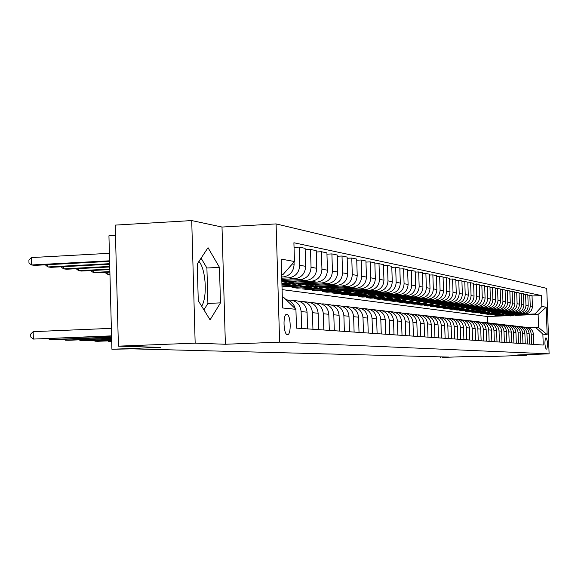 <?xml version="1.0" encoding="UTF-8"?>
<svg xmlns="http://www.w3.org/2000/svg" width="578" height="578" viewBox="0 0 578 578"><rect width="100%" height="100%" fill="white"/><g stroke="black" fill="none" stroke-linecap="round" stroke-linejoin="round"><path stroke-width="0.87" d="M201.679 306.217C207.574 297.027 205.862 268.914 198.94 261.408M287.425 334.597C291.5 335.298 290.864 314.28 286.818 314.381L286.767 314.381C282.707 313.695 283.372 334.792 287.403 334.597L287.425 334.597M115.492 235.405L108.939 235.788L111.915 349.257L132.232 348.859L449.019 357.074L442.466 357.428L471.67 356.395L484.169 356.763L526.356 355.275L526.334 354.654M191.723 220.572L115.217 225.109L118.411 346.15L195.162 343.151L225.377 344.257L279.629 342.154L276.089 223.91L222.01 227.046L191.723 220.572L195.162 343.151M279.629 342.154L549.1 353.844L546.752 288.379L276.089 223.91M546.376 338.065L545.675 338C544.548 341.612 544.678 345.304 546.073 349.076L546.774 349.119C547.893 345.521 547.763 341.836 546.376 338.065L545.488 338.094M541.875 306.456L546.181 307.236L547.164 334.59L542.865 334.156L535.488 327.242L538.588 327.61L538.118 314.432L535.018 313.948L541.875 306.456L541.485 295.582L293.906 242.76L294.477 261.516L283.047 274.507L281.631 274.29M282.324 297.265L283.733 297.432L295.922 309.317L296.492 328.123L543.255 345.052L542.865 334.156M295.922 309.317L282.642 307.98L281.175 259.096L294.477 261.516M111.915 349.257L160.547 347.371L118.411 346.15M549.1 353.844L517.664 354.957L526.356 355.275M440.407 356.85L440.422 357.377M487.651 322.827L487.435 316.534L508.373 315.667M515.251 315.378L538.118 314.432L546.181 307.236M535.488 327.242L528.097 327.531M301.629 328.477L301.116 311.578C300.3 304.635 296.586 300.791 289.975 300.054L288.025 300.127M312.944 329.258L312.438 312.684C311.629 305.878 307.98 302.106 301.485 301.384L299.65 301.441M323.825 330.002L323.319 313.746C322.531 307.07 318.94 303.371 312.561 302.655L310.82 302.713M334.294 330.717L333.802 314.772C333.022 308.211 329.496 304.584 323.218 303.884L321.578 303.941M344.38 331.411L343.888 315.754C343.122 309.317 339.654 305.755 333.484 305.068L331.931 305.119M354.104 332.075L353.62 316.708C352.862 310.386 349.452 306.889 343.383 306.21L341.909 306.253M363.483 332.718L362.998 317.618C362.254 311.412 358.902 307.973 352.934 307.308L351.532 307.351M372.528 333.34L372.059 318.507C371.322 312.402 368.02 309.028 362.146 308.37L360.824 308.406M381.27 333.94L380.801 319.359C380.078 313.363 376.827 310.039 371.047 309.396L369.79 309.432M389.716 334.518L389.254 320.183C388.539 314.288 385.338 311.022 379.645 310.386L378.453 310.422M397.881 335.081L397.418 320.978C396.718 315.183 393.567 311.968 387.961 311.347L386.827 311.376M405.778 335.623L405.322 321.751C404.629 316.05 401.522 312.886 396.002 312.272L394.933 312.301M413.422 336.143L412.974 322.495C412.295 316.889 409.231 313.775 403.791 313.168L402.772 313.197M420.827 336.656L420.387 323.225C419.707 317.698 416.695 314.634 411.334 314.035L410.366 314.064M428.002 337.147L427.561 323.918C426.896 318.485 423.927 315.472 418.638 314.88L417.721 314.902M434.952 337.624L434.519 324.598C433.868 319.244 430.935 316.282 425.726 315.696L424.844 315.718M441.7 338.087L441.267 325.262C440.624 319.988 437.734 317.062 432.597 316.491L431.759 316.506M448.246 338.535L447.82 325.898C447.177 320.703 444.33 317.821 439.266 317.257L438.471 317.271M454.597 338.968L454.178 326.519C453.542 321.397 450.732 318.557 445.739 318.001L444.981 318.016M460.767 339.394L460.348 327.119C459.727 322.076 456.952 319.28 452.025 318.724L451.302 318.738M466.757 339.806L466.345 327.704C465.731 322.734 462.992 319.974 458.13 319.432L457.444 319.446M472.587 340.204L472.175 328.275C471.569 323.369 468.866 320.653 464.069 320.111L463.411 320.125M478.252 340.594L477.847 328.831C477.247 323.991 474.581 321.31 469.842 320.776L469.213 320.79M483.757 340.969L483.36 329.366C482.767 324.598 480.137 321.946 475.456 321.426L474.863 321.433M489.125 341.338L488.728 329.894C488.143 325.183 485.542 322.575 480.918 322.054L480.354 322.062M494.342 341.699L493.952 330.399C493.374 325.754 490.801 323.181 486.243 322.669L485.701 322.676M499.428 342.046L499.038 330.898C498.467 326.317 495.931 323.767 491.423 323.268L490.903 323.275M504.377 342.386L503.994 331.382C503.431 326.859 500.924 324.345 496.466 323.846L495.975 323.853M509.204 342.718L508.821 331.851C508.264 327.386 505.786 324.908 501.386 324.417L500.916 324.417M505.743 324.973L506.184 324.966C510.526 325.45 512.975 327.899 513.531 332.314L515.93 332.545C515.381 328.167 512.946 325.732 508.626 325.248L507.578 325.125M497.029 315.133L497.044 315.523L505.085 315.191M517.035 314.692L535.018 313.948M497.044 315.523L494.855 315.227L502.86 314.894M511.508 314.533L525.539 313.948C529.845 313.327 532.143 310.82 532.417 306.427L532.027 295.502L527.822 295.134M492.442 314.497L492.456 314.894L500.613 314.555M512.664 314.049L523.314 313.608C527.649 312.987 529.954 310.465 530.236 306.037L529.845 295.047M492.456 314.894L490.209 314.591L498.294 314.251M507 313.89L521.24 313.29C525.597 312.669 527.916 310.126 528.198 305.675L527.808 294.621L523.495 294.253M487.738 313.84L487.753 314.251L496.047 313.905M508.185 313.399L518.965 312.944C523.343 312.315 525.677 309.765 525.966 305.285L525.568 294.159M487.753 314.251L485.448 313.933L493.619 313.594M502.383 313.225L516.833 312.619C521.24 311.99 523.589 309.418 523.878 304.917L523.48 293.725L519.066 293.342M482.919 313.168L482.933 313.594L491.372 313.24M503.597 312.72L514.499 312.264C518.936 311.629 521.298 309.042 521.587 304.505L521.19 293.248M482.933 313.594L480.578 313.269L488.836 312.922M497.644 312.554L512.325 311.932C516.783 311.289 519.16 308.688 519.441 304.129L519.044 292.8L514.521 292.41M477.977 312.481L477.992 312.915L486.589 312.554M498.901 312.033L509.933 311.571C514.42 310.921 516.804 308.305 517.1 303.717L516.696 292.316M477.992 312.915L475.578 312.582L483.93 312.228M492.788 311.86L507.701 311.231C512.209 310.581 514.615 307.944 514.904 303.327L514.499 291.861L509.861 291.457M472.912 311.78L472.934 312.221L481.626 311.853M494.082 311.325L505.244 310.856C509.789 310.198 512.202 307.547 512.498 302.901L512.094 291.355M472.934 312.221L470.456 311.882L478.902 311.528M487.81 311.145L502.954 310.509C507.52 309.844 509.955 307.178 510.251 302.504L509.839 290.893L505.085 290.481M467.725 311.058L467.739 311.513L476.539 311.137M489.14 310.603L500.44 310.126C505.035 309.461 507.484 306.774 507.78 302.07L507.368 290.373M467.739 311.513L465.203 311.166L473.743 310.798M482.702 310.422L498.091 309.765C502.715 309.1 505.172 306.398 505.475 301.658L505.064 289.896L500.18 289.477M462.4 310.314L462.422 310.783L471.323 310.4M484.068 309.859L495.512 309.375C500.165 308.703 502.636 305.979 502.939 301.21L502.528 289.368M462.422 310.783L459.813 310.422L468.462 310.054M477.464 309.671L493.099 309.006C497.781 308.327 500.266 305.589 500.577 300.791L500.158 288.877L495.151 288.451M456.938 309.555L456.96 310.032L465.969 309.649M478.866 309.1L490.455 308.601C495.165 307.922 497.672 305.162 497.976 300.336L497.557 288.335M456.96 310.032L454.286 309.671L463.036 309.295M472.082 308.905L487.984 308.226C492.716 307.539 495.238 304.765 495.548 299.903L495.129 287.83L489.985 287.389M451.331 308.775L451.353 309.266L460.478 308.876M473.526 308.312L485.267 307.814C490.028 307.12 492.564 304.324 492.875 299.433L492.456 287.273M451.353 309.266L448.607 308.89L457.473 308.507M466.554 308.117L482.724 307.424C487.514 306.73 490.072 303.92 490.382 298.992L489.963 286.76L484.675 286.305M445.58 307.973L445.595 308.479L454.835 308.081M468.043 307.51L479.935 306.997C484.761 306.297 487.326 303.464 487.644 298.508L487.218 286.189M445.595 308.479L442.777 308.088L451.765 307.706M460.876 307.308L477.32 306.6C482.175 305.892 484.761 303.045 485.079 298.053L484.653 285.655L479.227 285.192M439.67 307.149L439.685 307.669L449.041 307.265M462.407 306.687L474.459 306.167C479.343 305.451 481.944 302.583 482.269 297.554L481.835 285.07M439.685 307.669L436.787 307.272L445.898 306.875M455.045 306.477L471.778 305.755C476.691 305.04 479.314 302.149 479.632 297.092L479.198 284.521L473.62 284.044M433.594 306.297L433.616 306.839L443.088 306.427M456.62 305.834L468.83 305.307C473.779 304.584 476.416 301.673 476.742 296.579L476.308 283.921M433.616 306.839L430.639 306.427L441.708 306.232L449.763 304.447M449.041 305.625L466.07 304.888C471.056 304.158 473.707 301.232 474.032 296.102L473.599 283.357L470.622 282.736L467.862 282.866M427.352 305.43L427.373 305.979L436.968 305.56M450.674 304.967L463.043 304.425C468.057 303.696 470.73 300.741 471.063 295.575L470.622 282.736M427.373 305.979L424.31 305.56L433.695 305.148M442.871 304.751L460.211 303.992C465.254 303.255 467.949 300.285 468.274 295.083L467.833 282.158L464.777 281.522L461.938 281.659M420.936 304.534L420.95 305.105L430.726 304.671M444.554 304.071L457.097 303.522C462.176 302.778 464.885 299.78 465.218 294.542L464.777 281.522M420.95 305.105L417.807 304.671L427.344 304.252M436.527 303.847L454.178 303.074C459.293 302.323 462.017 299.31 462.357 294.036L461.909 280.93L458.759 280.272L455.84 280.409M414.332 303.609L414.354 304.194L424.382 303.753M438.261 303.147L450.977 302.583C456.129 301.832 458.867 298.797 459.207 293.48L458.759 280.272M414.354 304.194L411.117 303.753L423.031 303.602L431.672 301.593M429.989 302.923L447.972 302.128C453.159 301.369 455.919 298.313 456.259 292.959L455.811 279.658L452.574 278.986L449.561 279.131M407.541 302.662L407.555 303.269L417.923 302.807L420.466 303.291M431.788 302.193L444.677 301.629C449.894 300.863 452.675 297.778 453.022 292.381L452.574 278.986M407.555 303.269L404.224 302.807L414.029 302.373M423.262 301.969L441.585 301.16C446.845 300.387 449.641 297.28 449.987 291.847L449.532 278.358L446.194 277.664L443.095 277.808M400.547 301.687L400.561 302.308L411.052 301.846M425.119 301.217L438.189 300.639C443.485 299.859 446.303 296.731 446.657 291.254L446.194 277.664M400.561 302.308L397.129 301.839L407.057 301.398M416.326 300.986L435.01 300.155C440.335 299.368 443.174 296.218 443.528 290.705L443.066 277.014L439.634 276.298L436.433 276.45M393.343 300.683L393.358 301.319L403.971 300.849M418.248 300.213L431.513 299.621C436.874 298.833 439.735 295.654 440.089 290.098L439.634 276.298M393.358 301.319L389.825 300.835L399.868 300.387M409.181 299.975L428.233 299.122C433.637 298.327 436.513 295.127 436.874 289.527L436.412 275.627L432.864 274.89L429.57 275.049M385.916 299.642L385.938 300.307L396.674 299.823M411.168 299.173L424.628 298.573C430.068 297.771 432.973 294.542 433.334 288.899L432.864 274.89M385.938 300.307L382.296 299.809L392.462 299.346M401.811 298.927L421.246 298.06C426.723 297.244 429.649 294 430.01 288.314L429.541 274.203L425.885 273.445L422.489 273.611M378.265 298.573L378.287 299.26L389.16 298.768M403.87 298.104L417.526 297.489C423.045 296.673 425.993 293.4 426.362 287.671L425.885 273.445M378.287 299.26L374.537 298.739L384.832 298.277M394.203 297.858L414.043 296.962C419.599 296.138 422.569 292.836 422.937 287.064L422.46 272.729L418.689 271.949L415.185 272.115M370.375 297.468L370.397 298.176L381.401 297.677M396.342 297.005L410.207 296.377C415.806 295.546 418.797 292.215 419.166 286.399L418.689 271.949M370.397 298.176L366.524 297.648L376.957 297.171M386.357 296.745L406.609 295.828C412.251 294.99 415.257 291.637 415.633 285.77L415.156 271.212L411.261 270.403L407.642 270.583M362.24 296.333L362.262 297.063L373.395 296.557M388.575 295.864L402.649 295.221C408.335 294.375 411.363 291.001 411.746 285.084L411.261 270.403M362.262 297.063L358.259 296.514L368.836 296.03M378.25 295.604L398.936 294.657C404.665 293.805 407.714 290.402 408.097 284.441L407.613 269.644L403.596 268.806L399.853 268.994M353.83 295.156L353.859 295.907L365.137 295.394M380.555 294.686L394.846 294.036C400.619 293.176 403.697 289.737 404.08 283.726L403.596 268.806M353.859 295.907L349.726 295.344L360.448 294.852M369.877 294.419L391.017 293.451C396.826 292.584 399.925 289.123 400.316 283.061L399.824 268.026L395.67 267.159L391.805 267.354M345.153 293.942L345.174 294.722L356.597 294.195M372.268 293.472L386.79 292.808C392.65 291.933 395.771 288.436 396.161 282.331L395.67 267.159M345.174 294.722L340.912 294.137L351.792 293.631M361.221 293.198L382.824 292.201C388.727 291.319 391.877 287.801 392.267 281.638L391.776 266.35L387.484 265.461L383.481 265.663M336.186 292.685L336.208 293.494L347.775 292.959M363.707 292.222L378.46 291.536C384.406 290.647 387.578 287.093 387.983 280.879L387.484 265.461M336.208 293.494L331.794 292.887L342.841 292.374M352.262 291.941L374.356 290.915C380.353 290.012 383.546 286.435 383.951 280.171L383.452 264.623L379.009 263.698L374.876 263.908M326.91 291.384L326.931 292.222L338.65 291.673M354.849 290.922L369.841 290.228C375.888 289.318 379.11 285.705 379.515 279.384L379.009 263.698M326.931 292.222L322.372 291.594L333.585 291.074M342.985 290.633L365.599 289.578C371.69 288.66 374.941 285.019 375.346 278.647L374.84 262.831L370.245 261.877L365.968 262.094M317.315 290.04L317.344 290.907L329.214 290.351M345.687 289.578L360.925 288.87C367.066 287.945 370.339 284.268 370.758 277.837L370.245 261.877M317.344 290.907L312.619 290.257L324.012 289.723M333.383 289.289L356.539 288.198C362.724 287.266 366.026 283.56 366.445 277.072L365.932 260.981L361.171 259.992L356.734 260.223M307.38 288.646L307.409 289.549L319.439 288.978M336.201 288.191L351.699 287.461C357.934 286.515 361.264 282.772 361.684 276.233L361.171 259.992M307.409 289.549L302.518 288.877L314.107 288.328M323.427 287.887L347.147 286.767C353.433 285.814 356.792 282.042 357.218 275.439L356.698 259.06L351.771 258.041L347.168 258.279M297.092 287.201L297.121 288.14L309.317 287.562M326.368 286.753L342.133 286.002C348.476 285.041 351.858 281.233 352.291 274.572L351.771 258.041M297.121 288.14L292.056 287.447L303.855 286.883M313.11 286.442L337.422 285.286C343.809 284.318 347.219 280.467 347.66 273.748L347.132 257.073L342.017 256.011L337.249 256.264M286.428 285.705L286.464 286.674L298.826 286.088M316.18 285.257L332.22 284.492C338.665 283.516 342.111 279.629 342.544 272.845L342.017 256.011M286.464 286.674L281.985 286.067M281.985 285.922L293.234 285.38M302.395 284.94L327.329 283.747C333.831 282.758 337.299 278.842 337.74 272L337.212 255.014L331.902 253.908L326.953 254.168M281.948 284.846L287.938 284.557M305.61 283.711L321.932 282.924C328.492 281.927 331.989 277.967 332.437 271.06L331.902 253.908M291.269 283.386L316.86 282.151C323.47 281.139 327.004 277.151 327.451 270.179L326.917 252.875L321.404 251.726L316.267 252.001M294.643 282.107L311.253 281.298C317.929 280.279 321.491 276.248 321.946 269.204L321.404 251.726M281.854 281.667L305.986 280.496C312.712 279.463 316.303 275.395 316.766 268.286L316.224 250.65L310.502 249.458L305.155 249.747M283.242 280.438L300.163 279.608C306.954 278.567 310.581 274.456 311.043 267.274L310.502 249.458M281.782 279.405L294.686 278.777C301.528 277.722 305.191 273.567 305.661 266.321L305.112 248.345L299.158 247.102L294.043 247.384M281.746 278.191L288.632 277.852C295.539 276.79 299.238 272.592 299.707 265.273L299.158 247.102M281.717 277.043L282.931 276.985C289.903 275.908 293.631 271.674 294.108 264.283L294.043 262.007M281.638 274.579L283.047 274.507M487.435 316.534L282.093 289.614M533.769 344.401L533.407 334.25C532.88 330.081 530.553 327.762 526.428 327.3L525.539 327.199M541.485 295.582L532.049 296.001M531.594 344.25L531.225 334.041C530.698 329.843 528.364 327.509 524.21 327.047L523.841 327.047M529.556 344.112L529.195 333.838C528.668 329.619 526.312 327.271 522.144 326.808L521.212 326.7M527.331 343.961L526.963 333.622C526.428 329.373 524.065 327.011 519.868 326.541L519.478 326.548M525.25 343.816L524.882 333.419C524.347 329.142 521.963 326.772 517.744 326.295L516.783 326.187M522.967 343.657L522.599 333.195C522.057 328.896 519.665 326.505 515.417 326.028L515.012 326.035M520.829 343.513L520.46 332.986C519.918 328.658 517.512 326.259 513.242 325.782L512.238 325.667M518.495 343.354L518.119 332.762C517.57 328.405 515.15 325.985 510.858 325.508L510.432 325.508M516.306 343.202L515.93 332.545M513.907 343.036L513.531 332.314M511.66 342.884L511.284 332.09C510.728 327.654 508.264 325.19 503.893 324.706L502.795 324.576M506.899 342.559L506.523 331.627C505.96 327.134 503.467 324.641 499.045 324.142L497.896 324.012M502.015 342.219L501.632 331.151C501.061 326.599 498.539 324.07 494.06 323.572L492.868 323.434M497.001 341.88L496.61 330.659C496.04 326.05 493.482 323.485 488.952 322.979L487.702 322.835M491.856 341.526L491.459 330.161C490.881 325.486 488.294 322.892 483.707 322.38L482.399 322.228M486.568 341.165L486.17 329.641C485.578 324.901 482.962 322.278 478.317 321.758L476.958 321.599M481.134 340.789L480.73 329.113C480.137 324.309 477.486 321.643 472.782 321.115L471.359 320.956M475.55 340.406L475.145 328.564C474.545 323.694 471.858 320.992 467.089 320.465L465.608 320.291M469.813 340.016L469.401 328.008C468.787 323.066 466.07 320.328 461.237 319.786L459.691 319.612M463.903 339.611L463.491 327.43C462.87 322.423 460.117 319.641 455.218 319.092L453.6 318.911M457.827 339.192L457.408 326.837C456.779 321.751 453.99 318.933 449.027 318.384L447.336 318.189M451.57 338.766L451.151 326.223C450.515 321.065 447.683 318.211 442.654 317.647L440.884 317.445M445.125 338.318L444.699 325.595C444.056 320.364 441.187 317.459 436.087 316.889L434.244 316.679M438.485 337.863L438.059 324.944C437.401 319.634 434.497 316.686 429.324 316.108L427.395 315.891M431.643 337.393L431.21 324.28C430.545 318.883 427.597 315.891 422.352 315.306L420.336 315.075M424.584 336.909L424.144 323.586C423.479 318.11 420.481 315.075 415.163 314.475L413.053 314.237M417.302 336.41L416.854 322.878C416.182 317.315 413.14 314.23 407.743 313.623L405.532 313.37M409.788 335.897L409.332 322.141C408.646 316.491 405.561 313.355 400.084 312.741L397.772 312.474M402.021 335.363L401.565 321.382C400.865 315.639 397.736 312.452 392.173 311.831L389.753 311.549M393.994 334.814L393.531 320.602C392.823 314.757 389.651 311.52 384.002 310.892L381.466 310.596M385.699 334.243L385.23 319.793C384.515 313.847 381.285 310.559 375.555 309.916L372.897 309.613M377.109 333.658L376.639 318.955C375.91 312.908 372.637 309.562 366.813 308.905L364.024 308.587M368.229 333.044L367.752 318.088C367.008 311.932 363.685 308.529 357.76 307.864L354.841 307.532M359.025 332.415L358.541 317.185C357.789 310.928 354.408 307.46 348.389 306.788L345.326 306.434M349.48 331.758L348.996 316.253C348.231 309.88 344.791 306.347 338.679 305.668L335.464 305.3M339.589 331.078L339.091 315.285C338.318 308.796 334.828 305.198 328.607 304.505L325.233 304.115M329.316 330.378L328.817 314.288C328.037 307.669 324.482 304.006 318.153 303.298L314.605 302.894M318.651 329.648L318.146 313.247C317.351 306.499 313.731 302.771 307.301 302.048L303.566 301.622M307.568 328.889L307.062 312.163C306.246 305.285 302.569 301.485 296.015 300.748L292.092 300.3M295.221 308.638C293.855 303.623 290.748 300.596 285.9 299.549M538.588 327.61L547.164 334.59M225.377 344.257L222.01 227.046M198.268 300.668L210.074 319.844L220.485 302.865L219.467 267.368L208.022 247.687L197.235 263.98L198.268 300.668M203.911 309.837L207.914 303.436L206.91 268.011L201.079 258.171M206.91 268.011L219.467 267.368M207.914 303.436L220.485 302.865M515.453 314.367L508.893 315.696L506.4 315.328M517.874 314.266L510.656 315.942L509.167 315.783M516.385 314.331L509.565 315.79L508.069 315.624M508.286 315.646L509.984 315.848L516.97 314.302M511.039 313.717L504.406 315.061L501.87 314.685M513.524 313.616L506.212 315.321L504.702 315.154M512 313.681L505.093 315.162L503.583 314.996M503.799 315.017L505.526 315.22L512.592 313.652M506.523 313.052L499.811 314.418L497.232 314.027M509.066 312.944L501.661 314.678L500.129 314.511M507.506 313.009L500.519 314.511L498.98 314.345M499.204 314.367L500.96 314.577L508.113 312.987M501.899 312.373L495.1 313.753L492.47 313.355M504.5 312.264L497.001 314.02L495.447 313.847M502.903 312.33L495.83 313.854L494.269 313.681M494.501 313.709L496.285 313.919L503.525 312.301M497.152 311.672L490.281 313.074L487.601 312.669M499.818 311.564L492.225 313.348L490.65 313.175M498.185 311.629L491.018 313.175L489.436 313.001M489.674 313.03L491.488 313.24L498.821 311.6M492.29 310.957L485.332 312.373L482.601 311.961M495.021 310.841L487.326 312.655L485.73 312.481M493.345 310.913L486.091 312.481L484.487 312.308M484.725 312.33L486.575 312.554L494.002 310.885M487.297 310.227L480.26 311.665L477.479 311.239M490.101 310.104L482.305 311.947L480.679 311.773M488.381 310.176L481.041 311.773L479.408 311.593M479.661 311.614L481.532 311.838L489.053 310.148M482.182 309.468L475.058 310.928L472.219 310.494M485.058 309.346L477.153 311.224L475.506 311.043M483.295 309.425L475.853 311.043L474.198 310.856M474.451 310.885L476.359 311.109L483.981 309.396M476.929 308.695L469.719 310.176L466.822 309.729M479.877 308.573L471.872 310.48L470.196 310.292M478.071 308.652L470.535 310.292L468.852 310.104M469.119 310.133L471.056 310.364L478.779 308.616M471.54 307.901L464.235 309.403L461.28 308.948M474.567 307.771L466.446 309.714L464.741 309.526M472.71 307.85L465.073 309.519L463.368 309.331M463.635 309.36L465.608 309.598L473.433 307.821M466.005 307.091L458.6 308.609L455.587 308.139M469.112 306.954L460.876 308.927L459.142 308.739M467.205 307.034L459.467 308.731L457.733 308.536M458.007 308.565L460.016 308.811L467.949 307.005M460.312 306.253L452.82 307.792L449.735 307.315M463.505 306.116L455.153 308.125L453.398 307.93M461.547 306.196L453.708 307.922L451.945 307.727M452.227 307.756L454.272 308.002L462.313 306.167M454.467 305.394L446.873 306.961L443.731 306.463M457.747 305.249L449.272 307.294L447.488 307.099M455.739 305.336L447.791 307.084L445.999 306.889M446.288 306.918L448.362 307.171L456.526 305.3M448.463 304.505L440.768 306.094L437.546 305.589M451.83 304.36L443.232 306.441L441.411 306.239M440.183 306.058L442.293 306.311L450.573 304.411M442.278 303.594L434.483 305.213L431.195 304.685M445.739 303.443L437.019 305.567L435.169 305.365M443.622 303.537L435.451 305.35L433.594 305.141M433.897 305.17L436.058 305.437L444.453 303.501M435.92 302.662L428.016 304.303L424.657 303.761M439.482 302.504L430.624 304.671L428.746 304.462M437.3 302.597L429.006 304.44L427.12 304.23M427.438 304.259L429.635 304.527L438.153 302.561M109.011 340.847L109.032 341.677L111.713 341.569M107.985 340.883L109.032 341.677L111.713 341.771M94.973 340.326L94.994 341.193L111.684 340.521M93.918 340.37L94.994 341.193L97.841 341.295L111.691 340.738M80.414 339.792L80.436 340.695L111.655 339.43M79.323 339.835L80.436 340.695L83.391 340.796L111.662 339.654M65.307 339.235L65.328 340.175L111.626 338.296M64.187 339.279L65.328 340.175L68.399 340.276L111.633 338.527M429.375 301.694L421.362 303.363M433.038 301.535L424.042 303.739L422.135 303.529M430.791 301.637L422.381 303.508M422.634 300.704L414.505 302.395L410.987 301.824M426.405 300.538L417.273 302.785L415.322 302.569M424.093 300.639L415.56 302.547L413.602 302.33M413.942 302.359L416.225 302.641L425.003 300.596M415.69 299.679L407.447 301.405L403.841 300.813M419.577 299.505L410.293 301.803L408.314 301.579M417.193 299.614L408.53 301.557L406.544 301.333M406.89 301.362L409.217 301.651L418.125 299.57M408.53 298.631L400.171 300.379L396.479 299.772M412.533 298.45L403.104 300.791L401.089 300.567M410.084 298.559L401.291 300.538L399.261 300.307M399.615 300.343L401.992 300.632L411.045 298.515M401.154 297.54L392.664 299.325L388.886 298.696M405.279 297.352L399.947 299.426L393.64 299.512M402.75 297.468L393.82 299.483L391.754 299.252M392.122 299.281L394.55 299.585L403.74 297.424M393.539 296.42L384.926 298.234L381.054 297.583M397.794 296.225L392.375 298.342L385.952 298.436M395.186 296.348L386.118 298.4L384.009 298.161M384.392 298.197L386.87 298.501L396.212 296.297M385.678 295.264L376.935 297.106L372.969 296.435M390.071 295.062L384.558 297.222L378.026 297.316M387.383 295.185L378.171 297.28L376.018 297.034M376.415 297.07L378.944 297.388L388.438 295.134M377.564 294.065L368.692 295.943L364.617 295.25M382.094 293.862L376.495 296.066L369.841 296.167M379.32 293.985L369.956 296.124L367.767 295.871M368.172 295.907L370.758 296.232L380.411 293.935M369.176 292.829L360.166 294.744L355.983 294.021M373.858 292.62L367.406 295.011L361.387 294.975M370.997 292.75L361.481 294.925L359.241 294.672M359.661 294.708L362.305 295.047L372.116 292.699M360.506 291.558L351.352 293.501L347.06 292.757M365.347 291.334L359.545 293.638L352.645 293.74M362.384 291.471L352.71 293.689L350.434 293.429M350.86 293.472L357.247 293.617L363.548 291.413M351.54 290.235L342.241 292.215L337.827 291.449M356.547 290.004L350.636 292.36L343.607 292.468M353.483 290.142L343.643 292.417L341.316 292.15M341.764 292.186L348.281 292.345L354.682 290.091M342.263 288.87L332.812 290.886L328.275 290.091M347.436 288.624L341.425 291.037L334.25 291.153M344.271 288.776L334.265 291.095L331.88 290.821M332.343 290.857L338.997 291.016L345.514 288.718M332.653 287.454L323.044 289.513L318.377 288.682M338.007 287.201L331.888 289.672L324.569 289.788M334.734 287.353L329.041 289.412L322.119 289.441M322.596 289.484L329.381 289.65L336.02 287.295M322.69 285.987L312.922 288.09L308.125 287.223M328.246 285.72L322.004 288.256L317.849 288.689L314.54 288.379M324.85 285.886L318.305 288.111L311.997 288.017M312.496 288.061L319.424 288.227L326.18 285.821M312.366 284.463L302.431 286.609L297.482 285.713M318.117 284.188L315.039 285.77L310.921 286.948L304.144 286.912M314.605 284.354L307.937 286.637L301.506 286.544M302.019 286.587L309.1 286.76L315.985 284.289M109.943 274.03L107.27 274.167L109.95 274.499M107.219 272.238L107.27 274.167L104.806 272.361M301.651 282.888L291.543 285.077L286.45 284.138M307.619 282.599L301.138 285.265L297.684 285.705L293.357 285.395M303.977 282.772L297.186 285.106L290.618 285.005M291.153 285.055L298.393 285.236L305.408 282.707M109.878 271.602L93.217 272.462L96.071 272.809L109.892 272.094M93.166 270.453L93.217 272.462L90.732 270.576M290.532 281.248L281.905 283.495M296.724 280.944L290.105 283.682L285.698 284.152L282.158 283.812M292.938 281.132L287.613 283.206L281.985 283.726M281.92 283.791L288.104 283.495L294.426 281.06M109.813 269.073L78.651 270.692L81.606 271.053L109.827 269.586M78.601 268.604L78.651 270.692L76.144 268.734M285.402 279.232L281.833 281.053M281.804 280.012L283.018 279.347M109.741 266.429L63.537 268.857L66.607 269.232L109.755 266.971M63.479 266.682L63.537 268.857L61.008 266.812M49.621 338.657L49.643 339.633L111.597 337.111M48.465 338.701L49.643 339.633L52.829 339.741L111.597 337.35M109.668 263.676L47.844 266.949L51.03 267.339L109.683 264.24M47.786 264.681L47.844 266.949L45.294 264.818M111.366 328.355L33.163 331.649L33.343 339.069L111.561 335.869M33.163 331.649L30.706 334.062L30.779 337.025L33.343 339.069L111.568 336.121M109.401 253.309L31.349 257.578L31.537 264.97L34.846 265.374L109.61 261.386M109.596 260.801L31.537 264.97L28.972 263.062L28.9 260.114L31.349 257.578M523.314 313.608L525.539 313.948M518.965 312.944L521.24 313.29M514.499 312.264L516.833 312.619M509.933 311.571L512.325 311.932M505.244 310.856L507.701 311.231M500.44 310.126L502.954 310.509M495.512 309.375L498.091 309.765M490.455 308.601L493.099 309.006M485.267 307.814L487.984 308.226M479.935 306.997L482.724 307.424M474.459 306.167L477.32 306.6M468.83 305.307L471.778 305.755M463.043 304.425L466.07 304.888M457.097 303.522L460.211 303.992M450.977 302.583L454.178 303.074M444.677 301.629L447.972 302.128M438.189 300.639L441.585 301.16M431.513 299.621L435.01 300.155M424.628 298.573L428.233 299.122M417.526 297.489L421.246 298.06M410.207 296.377L414.043 296.962M402.649 295.221L406.609 295.828M394.846 294.036L398.936 294.657M386.79 292.808L391.017 293.451M378.46 291.536L382.824 292.201M369.841 290.228L374.356 290.915M360.925 288.87L365.599 289.578M351.699 287.461L356.539 288.198M342.133 286.002L347.147 286.767M332.22 284.492L337.422 285.286M321.932 282.924L327.329 283.747M311.253 281.298L316.86 282.151M300.163 279.608L305.986 280.496M288.632 277.852L294.686 278.777M281.71 276.797L282.931 276.985M530.236 306.037L532.417 306.427M531.225 334.041L533.407 334.25M526.963 333.622L529.195 333.838M525.966 305.285L528.198 305.675M522.599 333.195L524.882 333.419M521.587 304.505L523.878 304.917M518.119 332.762L520.46 332.986M517.1 303.717L519.441 304.129M512.498 302.901L514.904 303.327M508.821 331.851L511.284 332.09M507.78 302.07L510.251 302.504M503.994 331.382L506.523 331.627M502.939 301.21L505.475 301.658M499.038 330.898L501.632 331.151M497.976 300.336L500.577 300.791M493.952 330.399L496.61 330.659M492.875 299.433L495.548 299.903M488.728 329.894L491.459 330.161M487.644 298.508L490.382 298.992M483.36 329.366L486.17 329.641M482.269 297.554L485.079 298.053M477.847 328.831L480.73 329.113M476.742 296.579L479.632 297.092M472.175 328.275L475.145 328.564M471.063 295.575L474.032 296.102M466.345 327.704L469.401 328.008M465.218 294.542L468.274 295.083M460.348 327.119L463.491 327.43M459.207 293.48L462.357 294.036M454.178 326.519L457.408 326.837M453.022 292.381L456.259 292.959M447.82 325.898L451.151 326.223M446.657 291.254L449.987 291.847M441.267 325.262L444.699 325.595M440.089 290.098L443.528 290.705M434.519 324.598L438.059 324.944M433.334 288.899L436.874 289.527M427.561 323.918L431.21 324.28M426.362 287.671L430.01 288.314M420.387 323.225L424.144 323.586M419.166 286.399L422.937 287.064M412.974 322.495L416.854 322.878M411.746 285.084L415.633 285.77M405.322 321.751L409.332 322.141M404.08 283.726L408.097 284.441M397.418 320.978L401.565 321.382M396.161 282.331L400.316 283.061M389.254 320.183L393.531 320.602M387.983 280.879L392.267 281.638M380.801 319.359L385.23 319.793M379.515 279.384L383.951 280.171M372.059 318.507L376.639 318.955M370.758 277.837L375.346 278.647M362.998 317.618L367.752 318.088M361.684 276.233L366.445 277.072M353.62 316.708L358.541 317.185M352.291 274.572L357.218 275.439M343.888 315.754L348.996 316.253M342.544 272.845L347.66 273.748M333.802 314.772L339.091 315.285M332.437 271.06L337.74 272M323.319 313.746L328.817 314.288M321.946 269.204L327.451 270.179M312.438 312.684L318.146 313.247M311.043 267.274L316.766 268.286M301.116 311.578L307.062 312.163M299.707 265.273L305.661 266.321M292.316 263.965L294.108 264.283M508.893 315.696L509.565 315.79M509.984 315.848L510.656 315.942M504.406 315.061L505.093 315.162M505.526 315.22L506.212 315.321M499.811 314.418L500.519 314.511M500.96 314.577L501.661 314.678M495.1 313.753L495.83 313.854M496.285 313.919L497.001 314.02M490.281 313.074L491.018 313.175M491.488 313.24L492.225 313.348M485.332 312.373L486.091 312.481M486.575 312.554L487.326 312.655M480.26 311.665L481.041 311.773M481.532 311.838L482.305 311.947M475.058 310.928L475.853 311.043M476.359 311.109L477.153 311.224M469.719 310.176L470.535 310.292M471.056 310.364L471.872 310.48M464.235 309.403L465.073 309.519M465.608 309.598L466.446 309.714M458.6 308.609L459.467 308.731M460.016 308.811L460.876 308.927M452.82 307.792L453.708 307.922M454.272 308.002L455.153 308.125M446.873 306.961L447.791 307.084M448.362 307.171L449.272 307.294M440.768 306.094L441.708 306.232M442.293 306.311L443.232 306.441M434.483 305.213L435.451 305.35M436.058 305.437L437.019 305.567M428.016 304.303L429.006 304.44M429.635 304.527L430.624 304.671M423.031 303.602L424.042 303.739M414.505 302.395L415.56 302.547M416.225 302.641L417.273 302.785M407.447 301.405L408.53 301.557M409.217 301.651L410.293 301.803M400.171 300.379L401.291 300.538M401.992 300.632L403.104 300.791M392.664 299.325L393.82 299.483M394.55 299.585L395.699 299.751M384.926 298.234L386.118 298.4M386.87 298.501L388.055 298.674M376.935 297.106L378.171 297.28M378.944 297.388L380.165 297.562M368.692 295.943L369.956 296.124M370.758 296.232L372.022 296.413M360.166 294.744L361.481 294.925M362.305 295.047L363.605 295.228M351.352 293.501L352.71 293.689M353.57 293.812L354.914 294M342.241 292.215L343.643 292.417M344.531 292.54L345.926 292.735M332.812 290.886L334.265 291.095M335.182 291.225L336.62 291.428M323.044 289.513L324.547 289.723M325.493 289.86L326.989 290.069M312.922 288.09L314.483 288.306M315.465 288.444L317.011 288.66M302.431 286.609L304.05 286.84M305.068 286.977L306.672 287.208M291.543 285.077L293.227 285.308M294.281 285.46L295.943 285.698M283.083 283.885L284.81 284.123"/></g></svg>
